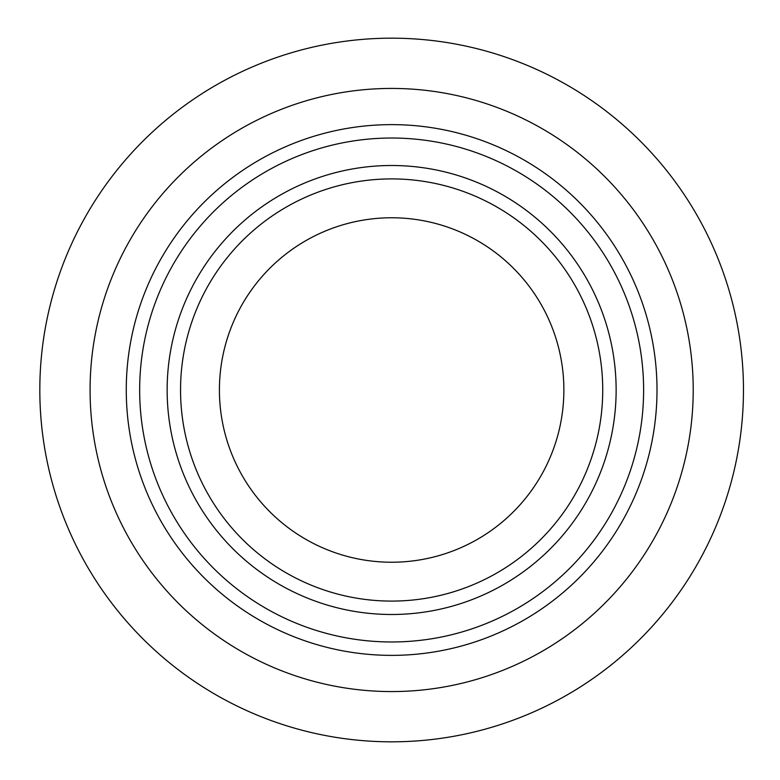 <?xml version="1.0" encoding="UTF-8"?>
<svg xmlns="http://www.w3.org/2000/svg" width="780" height="780" viewBox="0 0 780 780"><rect width="100%" height="100%" fill="white"/><g stroke="black" fill="none" stroke-linecap="round" stroke-linejoin="round"><path stroke-width="1.17" d="M126.263 390A265.375 265.375 0 0 0 524.326 619.817A265.375 265.375 0 0 0 524.326 160.183A265.375 265.375 0 0 0 126.263 390M90.08 390A301.558 301.558 0 0 0 542.422 651.163A301.558 301.558 0 0 0 542.422 128.836A301.558 301.558 0 0 0 90.08 390M180.55 390A211.088 211.088 0 0 0 497.182 572.812A211.088 211.088 0 0 0 497.182 207.188A211.088 211.088 0 0 0 180.55 390M39.819 390A351.819 351.819 0 0 0 567.548 694.688A351.819 351.819 0 0 0 567.548 85.312A351.819 351.819 0 0 0 39.819 390M219.414 390A172.224 172.224 0 0 0 477.75 539.155A172.224 172.224 0 0 0 477.75 240.845A172.224 172.224 0 0 0 219.414 390M139.669 390A251.969 251.969 0 0 0 517.627 608.215A251.969 251.969 0 0 0 517.627 171.785A251.969 251.969 0 0 0 139.669 390M167.144 390A224.494 224.494 0 0 0 503.89 584.415A224.494 224.494 0 0 0 503.89 195.585A224.494 224.494 0 0 0 167.144 390"/></g></svg>
